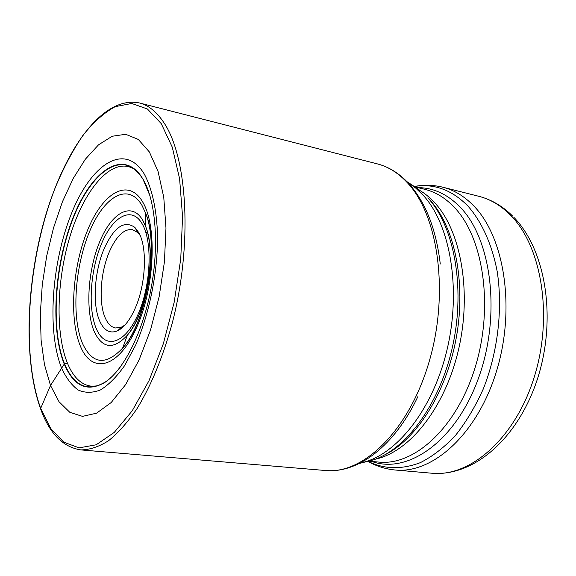<?xml version="1.0" encoding="UTF-8"?>
<svg xmlns="http://www.w3.org/2000/svg" width="576" height="576" viewBox="0 0 576 576"><rect width="100%" height="100%" fill="white"/><g stroke="black" fill="none" stroke-linecap="round" stroke-linejoin="round"><path stroke-width="0.86" d="M130.673 167.335L127.894 166.493C106.891 162.072 82.634 193.81 69.646 237.492C56.606 281.203 55.31 333.518 67.478 363.269L64.26 364.075C73.764 386.41 87.322 392.515 104.918 382.385C123.732 370.066 142.834 332.381 151.092 288.418C159.365 244.454 155.621 200.146 142.956 179.05L140.011 174.65C120.355 149.191 89.669 173.405 72.05 220.284C54.216 266.983 50.378 329.94 64.26 364.075L50.501 385.481L44.467 364.536L41.083 340.006L40.37 312.998L42.286 284.594L46.721 255.895L53.503 227.952L62.402 201.83L73.13 178.582L85.32 159.25L98.51 144.835L112.176 136.253L125.683 134.287L138.326 139.45L149.371 151.949L158.069 171.497L163.764 197.309L165.974 228.046L164.426 261.871L159.156 296.626L150.516 330.034L139.09 359.928L125.69 384.516L111.204 402.516L96.545 413.194L82.526 416.369L69.847 412.344L59.04 401.76L50.501 385.481L40.687 408.355L40.81 409.414M140.098 235.404L137.678 232.481L132.329 229.565C123.919 228.809 116.266 236.196 109.375 251.726C100.202 272.815 98.359 303.955 105.638 318.766C108.245 324.238 111.6 327.319 115.697 327.996L121.716 327.002L124.956 325.03M104.17 248.63C94.226 271.649 92.182 305.532 100.022 321.761C104.357 330.754 110.167 333.785 117.446 330.854C123.782 327.83 129.564 320.602 134.784 309.161C145.894 285.12 147.658 247.486 138.672 232.466L134.914 227.441C124.322 219.931 114.077 226.994 104.17 248.63M67.478 363.269C73.21 377.021 80.978 384.638 90.799 386.114L93.694 386.23M121.45 365.465C115.92 373.126 110.311 378.785 104.623 382.45C87.278 392.09 73.93 385.898 64.555 363.874C50.753 329.947 54.497 267.444 72.151 220.91C89.597 174.211 120.038 149.753 139.745 174.492L143.057 179.359L150.07 196.063M104.918 382.385L104.609 382.45C95.256 387.317 96.178 385.538 93.895 386.222L90.799 386.114M144.202 173.93C152.143 188.467 156.931 210.485 157.608 237.089C157.543 273.398 149.206 314.186 135.605 345.204L124.625 365.594C116.719 376.776 108.691 384.876 100.541 389.894C92.542 393.048 85.075 393.084 78.142 390.002C71.676 385.265 66.175 377.993 61.639 368.194C46.793 331.286 51.566 262.966 71.381 213.761C90.922 164.282 124.502 141.494 144.202 173.93M40.687 408.355L50.803 428.594L63.734 442.152L79.063 447.862L96.185 444.787L114.257 432.403L132.257 410.767L149.018 380.664L163.361 343.678L174.211 302.112L180.756 258.782L182.563 216.706L179.597 178.711L172.26 147.125L161.23 123.595L147.398 108.986L131.738 103.471L115.178 106.661C103.99 112.766 93.161 122.45 82.699 135.698C72.634 150.624 63.518 167.875 55.332 187.459C27.828 257.918 20.606 353.146 40.687 408.355M139.414 102.96C148.414 105.235 156.499 111.686 163.67 122.328C187.697 157.19 192.787 245.088 172.044 323.885C162.785 357.293 151.15 385.481 137.16 408.434C127.771 422.143 118.231 432.907 108.533 440.726C98.921 446.782 89.676 449.842 80.806 449.899C62.813 447.098 49.406 433.404 40.594 408.838C22.86 359.856 26.165 279.482 46.512 212.551C67.097 145.894 103.63 95.558 139.414 102.96L377.402 163.901C389.11 166.961 399.636 173.592 408.974 183.787M417.881 396.598C394.92 445.262 358.654 473.494 325.606 470.52C363.139 474.444 408.665 430.978 428.89 362.556C449.316 294.264 438.696 216.454 407.858 183.269C398.635 173.174 388.483 166.723 377.402 163.901M360.317 462.974C395.309 456.372 432.475 410.767 446.954 350.071C461.549 289.44 450.396 224.69 423.158 195.235L415.649 188.028L407.707 182.426M427.86 197.849L427.918 197.914C453.91 226.044 465.343 286.214 453.053 344.254C440.834 402.329 407.081 448.877 373.306 459.922L359.359 463.464M384.293 455.098C416.333 439.747 446.35 392.789 456.293 337.644C466.279 282.506 454.723 227.016 430.164 200.268L430.106 200.203M416.657 188.712C423.151 192.017 429.206 196.733 434.815 202.853L434.873 202.918C461.16 231.286 472.039 292.687 458.366 350.338C444.794 408.046 409.392 451.973 375.487 459.144M369.382 461.225L378.857 462.096C414.367 465.955 456.631 427.73 475.114 367.51C493.783 307.411 483.703 238.212 454.666 207.713L454.608 207.648C445.637 198.13 435.744 192.031 424.93 189.353L415.699 187.056M417.996 187.632C433.649 187.726 447.854 194.386 460.613 207.619L460.67 207.684C492.077 240.185 501.214 316.879 478.109 379.217C455.263 441.749 407.628 474.523 371.743 461.441M368.33 461.534C384.408 469.31 401.753 469.678 420.358 462.643C432.547 456.451 444.24 447.401 455.436 435.492C466.092 422.064 475.402 406.498 483.358 388.786C497.866 352.044 502.913 308.945 497.225 271.62C492.019 244.318 481.745 221.724 467.921 206.05L467.863 205.985C451.93 189.914 434.246 183.398 414.806 186.422M513.857 217.31C546.163 250.574 556.61 318.686 537.782 377.95C518.911 436.817 475.178 476.705 432.043 473.242C470.174 477.216 515.038 438.538 534.132 377.424C553.428 316.433 541.786 246.118 510.314 214.992L510.228 214.898C500.681 205.358 490.212 199.159 478.829 196.301L442.98 187.25C454.176 190.066 464.45 196.301 473.803 205.963L473.868 206.028C504.684 237.492 515.772 309.262 496.354 371.707C477.13 434.282 432.662 473.954 395.215 470.009C385.517 469.073 376.538 466.258 368.287 461.549M142.344 224.136C152.892 242.23 150.847 286.286 137.729 315.079C124.762 344.146 105.458 349.495 96.667 329.508L96.638 329.436C87.674 309.787 90.086 270.77 101.614 243.482C112.99 215.964 131.926 205.589 142.308 224.071L142.344 224.136M94.608 332.41L94.572 332.33C85.133 311.465 87.703 270.245 99.871 241.366C111.881 212.242 131.911 201.089 142.949 220.622L145.699 226.591C156.931 253.541 146.815 313.43 127.346 335.196C113.76 349.733 102.845 348.804 94.608 332.41M142.006 205.445C128.232 181.742 103.795 196.445 89.294 232.236C74.606 267.768 71.381 317.938 82.678 343.843L82.735 343.973C92.592 364.378 105.89 365.746 122.645 348.07C146.801 321.408 159.538 246.002 145.483 212.882L142.006 205.445M142.726 202.046C128.297 177.199 102.751 192.686 87.624 230.076C72.295 267.185 68.882 319.55 80.633 346.723C92.102 374.414 118.318 368.366 136.404 328.061C154.699 288.108 157.428 226.274 142.726 202.046M140.011 174.65L139.752 174.499C131.177 165.434 129.938 167.645 127.894 166.493M325.606 470.52L80.806 449.899M440.28 264.031C436.205 229.752 426.017 203.278 409.716 184.615M406.966 181.656L418.975 189.583M432.043 473.242L395.215 470.009M414.763 186.394C424.109 184.658 433.512 184.946 442.98 187.25M478.829 196.301C491.4 199.555 502.668 206.143 512.618 216.05M147.55 232.51L145.728 232.157M137.678 232.481L134.914 227.441M122.645 348.07C146.707 323.057 159.991 244.411 145.483 212.882L145.699 226.591C156.514 254.887 146.858 312.026 127.346 335.196L122.645 348.07M121.716 327.002L117.446 330.854M131.047 330.214L129.211 329.947M120.931 328.752L119.93 328.608"/></g></svg>
